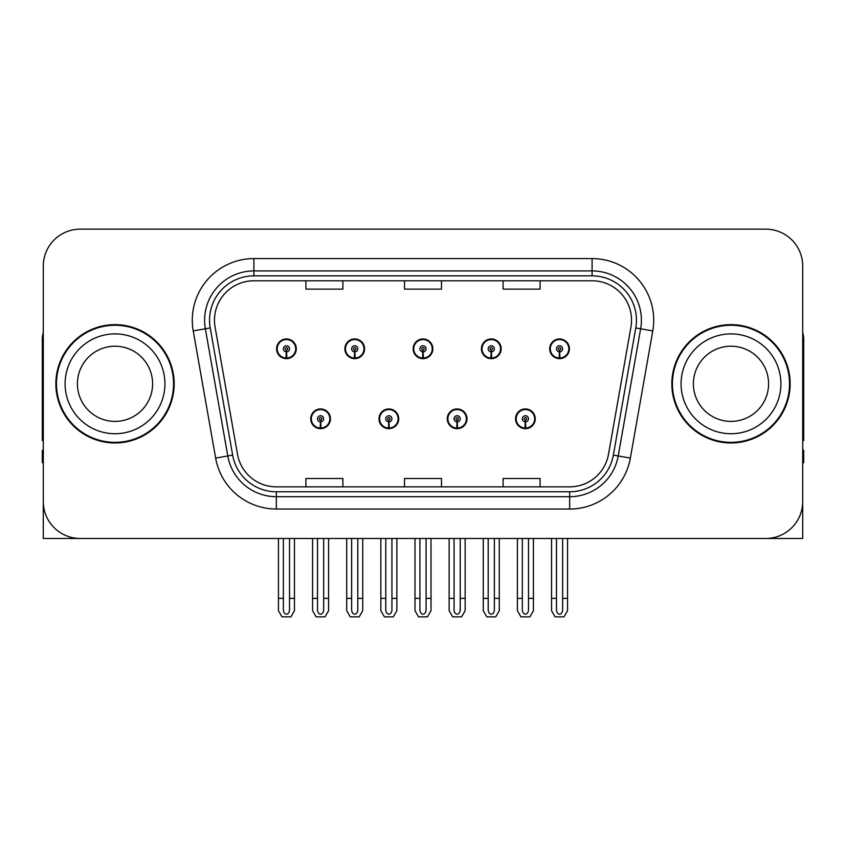 <?xml version="1.0" encoding="UTF-8"?>
<svg xmlns="http://www.w3.org/2000/svg" width="846" height="846" viewBox="0 0 846 846"><rect width="100%" height="100%" fill="white"/><g stroke="black" fill="none" stroke-linecap="round" stroke-linejoin="round"><path stroke-width="1.27" d="M310.725 418.812A9.856 9.856 0 0 0 320.581 428.668A9.856 9.856 0 0 0 330.448 418.812A9.856 9.856 0 0 0 320.581 408.946A9.856 9.856 0 0 0 310.725 418.812M378.997 418.812A9.856 9.856 0 0 0 388.864 428.668A9.856 9.856 0 0 0 398.72 418.812A9.856 9.856 0 0 0 388.864 408.946A9.856 9.856 0 0 0 378.997 418.812M447.28 418.812A9.856 9.856 0 0 0 457.136 428.668A9.856 9.856 0 0 0 467.003 418.812A9.856 9.856 0 0 0 457.136 408.946A9.856 9.856 0 0 0 447.28 418.812M481.416 348.806A9.856 9.856 0 0 0 491.272 358.662A9.856 9.856 0 0 0 501.139 348.806A9.856 9.856 0 0 0 491.272 338.95A9.856 9.856 0 0 0 481.416 348.806M413.144 348.806A9.856 9.856 0 0 0 423 358.662A9.856 9.856 0 0 0 432.856 348.806A9.856 9.856 0 0 0 423 338.95A9.856 9.856 0 0 0 413.144 348.806M344.861 348.806A9.856 9.856 0 0 0 354.728 358.662A9.856 9.856 0 0 0 364.584 348.806A9.856 9.856 0 0 0 354.728 338.95A9.856 9.856 0 0 0 344.861 348.806M276.589 348.806A9.856 9.856 0 0 0 286.445 358.662A9.856 9.856 0 0 0 296.301 348.806A9.856 9.856 0 0 0 286.445 338.95A9.856 9.856 0 0 0 276.589 348.806M515.552 418.812A9.856 9.856 0 0 0 525.419 428.668A9.856 9.856 0 0 0 535.275 418.812A9.856 9.856 0 0 0 525.419 408.946A9.856 9.856 0 0 0 515.552 418.812M549.699 348.806A9.856 9.856 0 0 0 559.555 358.662A9.856 9.856 0 0 0 569.411 348.806A9.856 9.856 0 0 0 559.555 338.95A9.856 9.856 0 0 0 549.699 348.806M691.552 538.479L802.717 538.479L802.717 266.109A36.97 36.97 0 0 0 765.736 229.139L80.264 229.139A36.97 36.97 0 0 0 43.283 266.109L43.283 538.479L154.448 538.479M55.857 383.809A59.157 59.157 0 0 0 115.014 442.966A59.157 59.157 0 0 0 174.17 383.809A59.157 59.157 0 0 0 115.014 324.653A59.157 59.157 0 0 0 55.857 383.809M671.83 383.809A59.157 59.157 0 0 0 730.986 442.966A59.157 59.157 0 0 0 790.143 383.809A59.157 59.157 0 0 0 730.986 324.653A59.157 59.157 0 0 0 671.83 383.809M214.472 320.211A39.434 39.434 0 0 1 253.906 280.777L592.094 280.777A39.434 39.434 0 0 1 630.926 327.064L608.507 454.249A39.434 39.434 0 0 1 569.665 486.841L276.335 486.841A39.434 39.434 0 0 1 237.493 454.249L215.074 327.064A39.434 39.434 0 0 1 214.472 320.211M209.544 320.211A44.373 44.373 0 0 0 210.22 327.92L232.639 455.106A44.373 44.373 0 0 0 276.335 491.769L569.665 491.769A44.373 44.373 0 0 0 613.361 455.106L635.78 327.92A44.373 44.373 0 0 0 592.094 275.849L253.906 275.849A44.373 44.373 0 0 0 209.544 320.211M193.226 330.913A61.621 61.621 0 0 1 253.906 258.59L592.094 258.59A61.621 61.621 0 0 1 652.774 330.913L630.355 458.098A61.621 61.621 0 0 1 569.665 509.028L276.335 509.028A61.621 61.621 0 0 1 215.645 458.098L193.226 330.913L205.356 328.777A49.301 49.301 0 0 1 253.906 270.921L592.094 270.921A49.301 49.301 0 0 1 640.644 328.777L618.215 455.962A49.301 49.301 0 0 1 569.665 496.697L276.335 496.697A49.301 49.301 0 0 1 227.786 455.962L205.356 328.777A49.301 49.301 0 0 1 204.616 320.211M765.736 229.139L80.264 229.139M43.283 266.109L43.283 501.509A36.97 36.97 0 0 0 80.264 538.479L765.736 538.479A36.97 36.97 0 0 0 802.717 501.509L802.717 266.109M404.515 280.777L404.515 289.12L441.485 289.12L441.485 280.777M305.914 280.777L305.914 289.12L342.894 289.12L342.894 280.777M503.106 280.777L503.106 289.12L540.086 289.12L540.086 280.777M441.485 486.841L441.485 478.498L404.515 478.498L404.515 486.841M342.894 486.841L342.894 478.498L305.914 478.498L305.914 486.841M540.086 486.841L540.086 478.498L503.106 478.498L503.106 486.841M528.496 538.479L528.496 609.818C528.306 612.472 527.27 613.942 525.419 614.217C523.558 613.942 522.532 612.472 522.331 609.818L522.331 598.376L517.403 598.376L517.403 610.696L520.967 616.861L529.871 616.861L533.424 610.696L533.424 538.479M525.281 421.89L525.017 428.044A9.243 9.243 0 0 1 516.176 418.812A9.243 9.243 0 0 1 525.419 409.57A9.243 9.243 0 0 1 534.661 418.812A9.243 9.243 0 0 1 525.821 428.044L525.546 421.89A3.077 3.077 0 0 0 528.496 418.812A3.077 3.077 0 0 0 525.419 415.724A3.077 3.077 0 0 0 522.331 418.812A3.077 3.077 0 0 0 525.281 421.89L525.366 420.039A1.237 1.237 0 0 1 524.182 418.812A1.237 1.237 0 0 1 525.419 417.575A1.237 1.237 0 0 1 526.646 418.812A1.237 1.237 0 0 1 525.472 420.039L525.546 421.89M534.958 421.276L534.323 421.276M534.323 416.348L534.958 416.348M516.504 421.276L515.87 421.276M515.87 416.348L516.504 416.348M517.403 538.479L517.403 598.376M522.331 538.479L522.331 598.376M528.496 598.376L533.424 598.376M562.632 538.479L562.632 609.818C562.442 612.472 561.416 613.942 559.555 614.217C557.694 613.942 556.668 612.472 556.478 609.818L556.478 598.376L551.539 598.376L551.539 610.696L555.103 616.861L564.007 616.861L567.56 610.696L567.56 538.479M559.418 351.883L559.153 358.038A9.243 9.243 0 0 1 550.312 348.806A9.243 9.243 0 0 1 559.555 339.563A9.243 9.243 0 0 1 568.798 348.806A9.243 9.243 0 0 1 559.957 358.038L559.692 351.883A3.077 3.077 0 0 0 562.632 348.806A3.077 3.077 0 0 0 559.555 345.728A3.077 3.077 0 0 0 556.478 348.806A3.077 3.077 0 0 0 559.418 351.883L559.502 350.043A1.237 1.237 0 0 1 558.318 348.806A1.237 1.237 0 0 1 559.555 347.579A1.237 1.237 0 0 1 560.782 348.806A1.237 1.237 0 0 1 559.608 350.043L559.692 351.883M569.104 351.27L568.459 351.27M568.459 346.342L569.104 346.342M550.64 351.27L550.006 351.27M550.006 346.342L550.64 346.342M551.539 538.479L551.539 598.376M556.478 538.479L556.478 598.376M562.632 598.376L567.56 598.376M460.224 538.479L460.224 609.818C460.023 612.472 458.997 613.942 457.136 614.217C455.285 613.942 454.249 612.472 454.059 609.818L454.059 598.376L449.131 598.376L449.131 610.696L452.684 616.861L461.588 616.861L465.152 610.696L465.152 538.479M457.009 421.89L456.734 428.044A9.243 9.243 0 0 1 447.894 418.812A9.243 9.243 0 0 1 457.136 409.57A9.243 9.243 0 0 1 466.379 418.812A9.243 9.243 0 0 1 457.538 428.044L457.274 421.89A3.077 3.077 0 0 0 460.224 418.812A3.077 3.077 0 0 0 457.136 415.724A3.077 3.077 0 0 0 454.059 418.812A3.077 3.077 0 0 0 457.009 421.89L457.083 420.039A1.237 1.237 0 0 1 455.909 418.812A1.237 1.237 0 0 1 457.136 417.575A1.237 1.237 0 0 1 458.373 418.812A1.237 1.237 0 0 1 457.189 420.039L457.274 421.89M466.685 421.276L466.051 421.276M466.051 416.348L466.685 416.348M448.232 421.276L447.587 421.276M447.587 416.348L448.232 416.348M449.131 538.479L449.131 598.376M454.059 538.479L454.059 598.376M460.224 598.376L465.152 598.376M391.941 538.479L391.941 609.818C391.751 612.472 390.715 613.942 388.864 614.217C387.003 613.942 385.977 612.472 385.776 609.818L385.776 598.376L380.848 598.376L380.848 610.696L384.412 616.861L393.316 616.861L396.869 610.696L396.869 538.479M388.726 421.89L388.462 428.044A9.243 9.243 0 0 1 379.621 418.812A9.243 9.243 0 0 1 388.864 409.57A9.243 9.243 0 0 1 398.106 418.812A9.243 9.243 0 0 1 389.266 428.044L388.991 421.89A3.077 3.077 0 0 0 391.941 418.812A3.077 3.077 0 0 0 388.864 415.724A3.077 3.077 0 0 0 385.776 418.812A3.077 3.077 0 0 0 388.726 421.89L388.811 420.039A1.237 1.237 0 0 1 387.627 418.812A1.237 1.237 0 0 1 388.864 417.575A1.237 1.237 0 0 1 390.091 418.812A1.237 1.237 0 0 1 388.917 420.039L388.991 421.89M398.413 421.276L397.768 421.276M397.768 416.348L398.413 416.348M379.949 421.276L379.315 421.276M379.315 416.348L379.949 416.348M380.848 538.479L380.848 598.376M385.776 538.479L385.776 598.376M391.941 598.376L396.869 598.376M323.669 538.479L323.669 609.818C323.468 612.472 322.442 613.942 320.581 614.217C318.731 613.942 317.694 612.472 317.504 609.818L317.504 598.376L312.576 598.376L312.576 610.696L316.129 616.861L325.033 616.861L328.597 610.696L328.597 538.479M320.454 421.89L320.179 428.044A9.243 9.243 0 0 1 311.339 418.812A9.243 9.243 0 0 1 320.581 409.57A9.243 9.243 0 0 1 329.824 418.812A9.243 9.243 0 0 1 320.983 428.044L320.719 421.89A3.077 3.077 0 0 0 323.669 418.812A3.077 3.077 0 0 0 320.581 415.724A3.077 3.077 0 0 0 317.504 418.812A3.077 3.077 0 0 0 320.454 421.89L320.528 420.039A1.237 1.237 0 0 1 319.354 418.812A1.237 1.237 0 0 1 320.581 417.575A1.237 1.237 0 0 1 321.818 418.812A1.237 1.237 0 0 1 320.634 420.039L320.719 421.89M330.13 421.276L329.496 421.276M329.496 416.348L330.13 416.348M311.677 421.276L311.042 421.276M311.042 416.348L311.677 416.348M312.576 538.479L312.576 598.376M317.504 538.479L317.504 598.376M323.669 598.376L328.597 598.376M494.36 538.479L494.36 609.818C494.159 612.472 493.133 613.942 491.272 614.217C489.422 613.942 488.396 612.472 488.195 609.818L488.195 598.376L483.267 598.376L483.267 610.696L486.82 616.861L495.735 616.861L499.288 610.696L499.288 538.479M491.145 351.883L490.87 358.038A9.243 9.243 0 0 1 482.03 348.806A9.243 9.243 0 0 1 491.272 339.563A9.243 9.243 0 0 1 500.525 348.806A9.243 9.243 0 0 1 491.685 358.038L491.41 351.883A3.077 3.077 0 0 0 494.36 348.806A3.077 3.077 0 0 0 491.272 345.728A3.077 3.077 0 0 0 488.195 348.806A3.077 3.077 0 0 0 491.145 351.883L491.219 350.043A1.237 1.237 0 0 1 490.046 348.806A1.237 1.237 0 0 1 491.272 347.579A1.237 1.237 0 0 1 492.509 348.806A1.237 1.237 0 0 1 491.336 350.043L491.41 351.883M500.821 351.27L500.187 351.27M500.187 346.342L500.821 346.342M482.368 351.27L481.734 351.27M481.734 346.342L482.368 346.342M483.267 538.479L483.267 598.376M488.195 538.479L488.195 598.376M494.36 598.376L499.288 598.376M426.077 538.479L426.077 609.818C425.887 612.472 424.861 613.942 423 614.217C421.139 613.942 420.113 612.472 419.923 609.818L419.923 598.376L414.984 598.376L414.984 610.696L418.548 616.861L427.452 616.861L431.016 610.696L431.016 538.479M422.863 351.883L422.598 358.038A9.243 9.243 0 0 1 413.757 348.806A9.243 9.243 0 0 1 423 339.563A9.243 9.243 0 0 1 432.243 348.806A9.243 9.243 0 0 1 423.402 358.038L423.137 351.883A3.077 3.077 0 0 0 426.077 348.806A3.077 3.077 0 0 0 423 345.728A3.077 3.077 0 0 0 419.923 348.806A3.077 3.077 0 0 0 422.863 351.883L422.947 350.043A1.237 1.237 0 0 1 421.763 348.806A1.237 1.237 0 0 1 423 347.579A1.237 1.237 0 0 1 424.237 348.806A1.237 1.237 0 0 1 423.053 350.043L423.137 351.883M432.549 351.27L431.904 351.27M431.904 346.342L432.549 346.342M414.096 351.27L413.451 351.27M413.451 346.342L414.096 346.342M414.984 538.479L414.984 598.376M419.923 538.479L419.923 598.376M426.077 598.376L431.016 598.376M357.805 538.479L357.805 609.818C357.604 612.472 356.578 613.942 354.728 614.217C352.867 613.942 351.841 612.472 351.64 609.818L351.64 598.376L346.712 598.376L346.712 610.696L350.265 616.861L359.18 616.861L362.733 610.696L362.733 538.479M354.59 351.883L354.315 358.038A9.243 9.243 0 0 1 345.475 348.806A9.243 9.243 0 0 1 354.728 339.563A9.243 9.243 0 0 1 363.97 348.806A9.243 9.243 0 0 1 355.13 358.038L354.855 351.883A3.077 3.077 0 0 0 357.805 348.806A3.077 3.077 0 0 0 354.728 345.728A3.077 3.077 0 0 0 351.64 348.806A3.077 3.077 0 0 0 354.59 351.883L354.664 350.043A1.237 1.237 0 0 1 353.491 348.806A1.237 1.237 0 0 1 354.728 347.579A1.237 1.237 0 0 1 355.955 348.806A1.237 1.237 0 0 1 354.781 350.043L354.855 351.883M364.266 351.27L363.632 351.27M363.632 346.342L364.266 346.342M345.813 351.27L345.179 351.27M345.179 346.342L345.813 346.342M346.712 538.479L346.712 598.376M351.64 538.479L351.64 598.376M357.805 598.376L362.733 598.376M289.522 538.479L289.522 609.818C289.332 612.472 288.306 613.942 286.445 614.217C284.584 613.942 283.558 612.472 283.368 609.818L283.368 598.376L278.44 598.376L278.44 610.696L281.993 616.861L290.897 616.861L294.461 610.696L294.461 538.479M286.308 351.883L286.043 358.038A9.243 9.243 0 0 1 277.202 348.806A9.243 9.243 0 0 1 286.445 339.563A9.243 9.243 0 0 1 295.688 348.806A9.243 9.243 0 0 1 286.847 358.038L286.583 351.883A3.077 3.077 0 0 0 289.522 348.806A3.077 3.077 0 0 0 286.445 345.728A3.077 3.077 0 0 0 283.368 348.806A3.077 3.077 0 0 0 286.308 351.883L286.392 350.043A1.237 1.237 0 0 1 285.218 348.806A1.237 1.237 0 0 1 286.445 347.579A1.237 1.237 0 0 1 287.682 348.806A1.237 1.237 0 0 1 286.498 350.043L286.583 351.883M295.994 351.27L295.36 351.27M295.36 346.342L295.994 346.342M277.541 351.27L276.896 351.27M276.896 346.342L277.541 346.342M278.44 538.479L278.44 598.376M283.368 538.479L283.368 598.376M289.522 598.376L294.461 598.376M43.283 462.688L42.3 462.688L42.3 450.358L43.283 450.358M43.283 440.438A24.65 24.65 0 0 0 42.3 440.502L42.3 339.436A24.65 24.65 0 0 1 43.283 332.541M802.717 450.358L803.7 450.358L803.7 462.688L802.717 462.688M802.717 332.541A24.65 24.65 0 0 1 803.7 339.436L803.7 440.502A24.65 24.65 0 0 0 802.717 440.438M152.608 383.809A37.594 37.594 0 0 0 115.014 346.215A37.594 37.594 0 0 0 77.42 383.809A37.594 37.594 0 0 0 115.014 421.393A37.594 37.594 0 0 0 152.608 383.809A37.594 37.594 0 0 1 115.014 421.393A37.594 37.594 0 0 1 77.42 383.809M56.471 383.809A58.543 58.543 0 0 1 115.014 325.266A58.543 58.543 0 0 1 173.557 383.809A58.543 58.543 0 0 1 115.014 442.352A58.543 58.543 0 0 1 56.471 383.809M768.58 383.809A37.594 37.594 0 0 0 730.986 346.215A37.594 37.594 0 0 0 693.392 383.809A37.594 37.594 0 0 0 730.986 421.393A37.594 37.594 0 0 0 768.58 383.809A37.594 37.594 0 0 1 730.986 421.393A37.594 37.594 0 0 1 693.392 383.809M672.443 383.809A58.543 58.543 0 0 1 730.986 325.266A58.543 58.543 0 0 1 789.53 383.809A58.543 58.543 0 0 1 730.986 442.352A58.543 58.543 0 0 1 672.443 383.809M592.094 258.59L592.094 275.849M205.356 328.777L210.22 327.92M276.335 509.028L276.335 491.769M569.665 491.769L569.665 509.028M613.361 455.106L630.355 458.098M215.645 458.098L232.639 455.106M635.78 327.92L652.774 330.913M253.906 258.59L253.906 275.849M525.017 428.044A9.243 9.243 0 0 1 516.176 418.812M559.153 358.038A9.243 9.243 0 0 1 550.312 348.806M456.734 428.044A9.243 9.243 0 0 1 447.894 418.812M388.462 428.044A9.243 9.243 0 0 1 379.621 418.812M320.179 428.044A9.243 9.243 0 0 1 311.339 418.812M490.87 358.038A9.243 9.243 0 0 1 482.03 348.806M422.598 358.038A9.243 9.243 0 0 1 413.757 348.806M354.315 358.038A9.243 9.243 0 0 1 345.475 348.806M286.043 358.038A9.243 9.243 0 0 1 277.202 348.806M65.1 383.809A49.914 49.914 0 0 1 115.014 333.895A49.914 49.914 0 0 1 164.928 383.809A49.914 49.914 0 0 1 115.014 433.723A49.914 49.914 0 0 1 65.1 383.809M681.072 383.809A49.914 49.914 0 0 1 730.986 333.895A49.914 49.914 0 0 1 780.9 383.809A49.914 49.914 0 0 1 730.986 433.723A49.914 49.914 0 0 1 681.072 383.809"/></g></svg>
